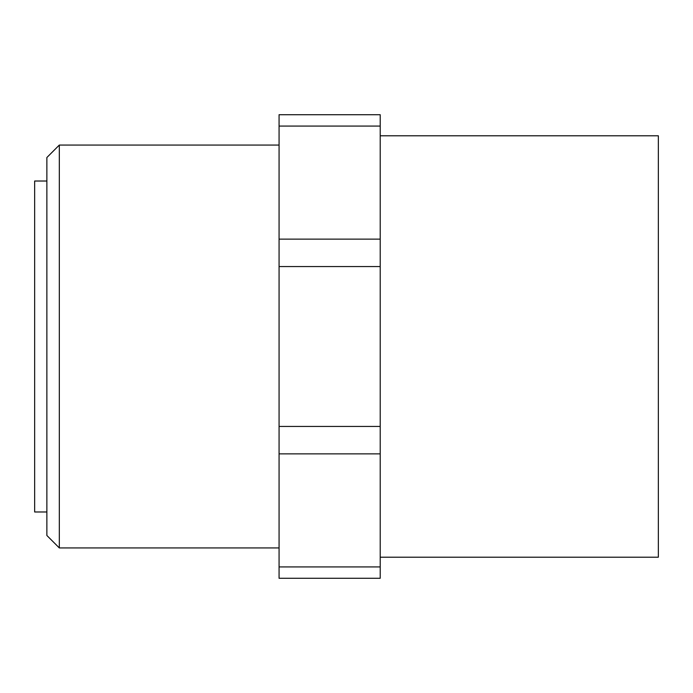 <?xml version="1.0" encoding="UTF-8"?>
<svg xmlns="http://www.w3.org/2000/svg" width="693" height="693" viewBox="0 0 693 693"><rect width="100%" height="100%" fill="white"/><g stroke="black" fill="none" stroke-linecap="round" stroke-linejoin="round"><path stroke-width="1.04" d="M380.214 578.283L380.214 114.717L279.071 114.717L279.071 578.283L380.214 578.283M279.071 145.062L59.321 145.062L59.321 547.938L279.071 547.938M46.873 181.02L34.65 181.02L34.65 511.98L46.873 511.98M59.321 145.062L46.873 157.519L46.873 535.481L59.321 547.938M380.214 135.793L658.35 135.793L658.35 557.207L380.214 557.207M279.071 566.926L380.214 566.926M279.071 453.863L380.214 453.863M279.071 126.074L380.214 126.074M279.071 239.137L380.214 239.137M279.071 266.554L380.214 266.554M279.071 426.446L380.214 426.446"/></g></svg>
